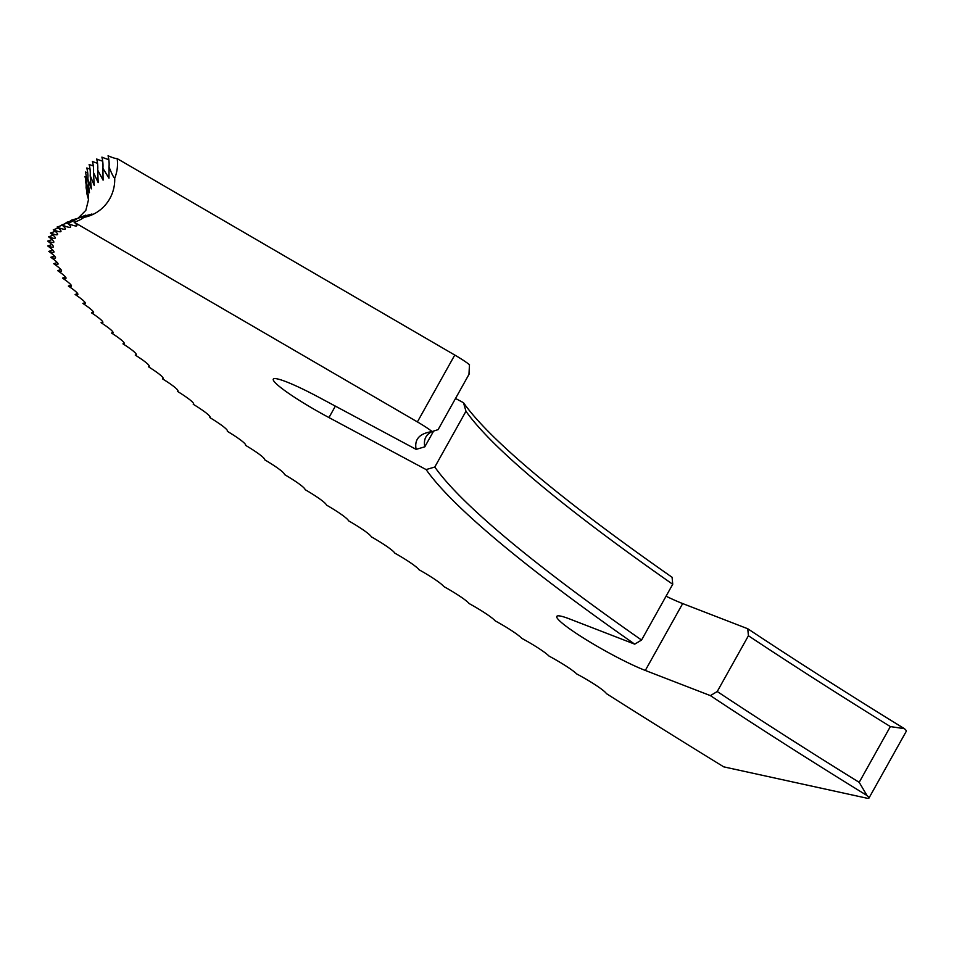 <?xml version="1.0" encoding="UTF-8"?>
<svg xmlns="http://www.w3.org/2000/svg" width="954" height="954" viewBox="0 0 954 954"><rect width="100%" height="100%" fill="white"/><g stroke="black" fill="none" stroke-linecap="round" stroke-linejoin="round"><path stroke-width="1.43" d="M88.412 199.147L86.623 192.78L88.412 199.195M193.388 404.222A33.378 27.857 129 0 1 193.245 404.281A30.719 3.422 -150.8 0 1 209.88 417.602A30.719 3.422 -150.8 0 1 227.326 431.291A30.719 3.422 -150.8 0 1 245.595 445.351A30.719 3.422 -150.8 0 1 264.663 459.78A30.719 3.422 -150.8 0 1 284.507 474.543A30.719 3.422 -150.8 0 1 305.125 489.652A30.719 3.422 -150.8 0 1 326.471 505.071A30.719 3.422 -150.8 0 1 348.556 520.801A30.719 3.422 -150.8 0 1 371.344 536.828A30.719 3.422 -150.8 0 1 394.825 553.141A30.719 3.422 -150.8 0 1 418.973 569.705A30.719 3.422 -150.8 0 1 443.777 586.531A30.719 3.422 -150.8 0 1 469.201 603.596A30.719 3.422 -150.8 0 1 495.233 620.887A30.719 3.422 -150.8 0 1 521.85 638.381A30.719 3.422 -150.8 0 1 549.027 656.078A30.719 3.422 -150.8 0 1 576.741 673.953A30.719 3.422 -150.8 0 1 606.422 693.618A1302.866 145.235 29.2 0 0 723.728 766.849L867.055 798.224A25.794 2.874 -150.8 0 0 868.927 798.128A25.794 2.874 -150.8 0 0 867.031 795.553A877.179 97.773 29.2 0 1 710.396 695.621L645.309 670.447A58.051 6.475 29.2 0 1 587.008 640.229A58.051 6.475 29.2 0 1 556.802 616.391A58.051 6.475 29.2 0 1 569.633 618.967L634.72 644.153A877.179 97.773 29.2 0 1 426.116 469.583L328.963 417.566A58.051 6.475 29.2 0 1 303.515 402.982A58.051 6.475 29.2 0 1 273.297 379.143A58.051 6.475 29.2 0 1 318.982 397.353L416.135 449.37A877.179 97.773 29.2 0 1 427.404 432.544A877.179 97.773 29.2 0 1 432.102 431.578A25.794 2.874 -150.8 0 0 417.399 421.918L74.126 222.187A33.378 32.782 83.6 0 0 84.024 217.345A38.542 37.85 83.6 0 0 109.793 198.623A38.542 37.85 83.6 0 0 114.707 178.267C113.526 177.349 111.642 173.58 109.03 166.938L108.983 178.195L102.901 168.286L103.08 180.139L97.713 170.17L98.167 182.56L93.48 172.591L94.255 185.47L90.189 175.56L91.345 188.868L87.863 179.066L89.449 192.756L86.492 183.108L88.555 197.108L86.075 187.676L88.483 199.78L85.848 210.333L78.133 218.156L80.601 216.94L77.751 218.347M867.031 795.553L859.196 782.34A870.775 97.07 -150.8 0 1 717.241 691.519L748.413 635.746A870.775 97.07 29.2 0 0 890.356 726.578L904.404 728.677A25.794 2.874 29.2 0 1 906.3 731.253L868.927 798.128M193.245 404.281A30.719 3.422 -150.8 0 0 193.316 404.257A30.719 3.422 -150.8 0 0 177.456 391.367A30.719 3.422 -150.8 0 0 177.671 391.307A30.719 3.422 -150.8 0 0 162.514 378.845A30.719 3.422 -150.8 0 0 162.895 378.762A30.719 3.422 -150.8 0 0 148.442 366.753A30.719 3.422 -150.8 0 0 149.015 366.658A30.719 3.422 -150.8 0 0 135.253 355.079A30.719 3.422 -150.8 0 0 136.028 354.983A30.719 3.422 -150.8 0 0 122.959 343.834A30.719 3.422 -150.8 0 0 123.96 343.762A30.719 3.422 -150.8 0 0 111.546 333.041A30.719 3.422 -150.8 0 0 112.81 332.994A30.719 3.422 -150.8 0 0 101.064 322.702A30.719 3.422 -150.8 0 0 102.591 322.702A30.719 3.422 -150.8 0 0 91.489 312.829A30.719 3.422 -150.8 0 0 93.313 312.876A30.719 3.422 -150.8 0 0 82.843 303.42A30.719 3.422 -150.8 0 0 84.978 303.539A30.719 3.422 -150.8 0 0 75.127 294.488A30.719 3.422 -150.8 0 0 77.608 294.691A30.719 3.422 -150.8 0 0 68.366 286.045A30.719 3.422 -150.8 0 0 71.192 286.343A30.719 3.422 -150.8 0 0 62.535 278.103A30.719 3.422 -150.8 0 0 65.743 278.508A30.719 3.422 -150.8 0 0 57.669 270.65A30.719 3.422 -150.8 0 0 61.271 271.174A30.719 3.422 -150.8 0 0 53.746 263.709A30.719 3.422 -150.8 0 0 57.765 264.365A30.719 3.422 -150.8 0 0 50.8 257.282A30.719 3.422 -150.8 0 0 55.249 258.081A30.719 3.422 -150.8 0 0 48.797 251.379A30.719 3.422 -150.8 0 0 53.698 252.333A30.719 3.422 -150.8 0 0 47.772 245.989A30.719 3.422 -150.8 0 0 53.138 247.11A30.719 3.422 -150.8 0 0 47.7 241.123A30.719 3.422 -150.8 0 0 53.567 242.435A30.719 3.422 -150.8 0 0 48.594 236.807A30.719 3.422 -150.8 0 0 54.962 238.297A30.719 3.422 -150.8 0 0 50.455 233.014A30.719 3.422 -150.8 0 0 57.347 234.708A30.719 3.422 -150.8 0 0 53.281 229.759A30.719 3.422 -150.8 0 0 60.71 231.679A30.719 3.422 -150.8 0 0 57.061 227.052A30.719 3.422 -150.8 0 0 65.051 229.187A30.719 3.422 -150.8 0 0 61.795 224.882A30.719 3.422 -150.8 0 0 70.369 227.255A30.719 3.422 -150.8 0 0 67.484 223.26A30.719 3.422 -150.8 0 0 76.642 225.883A30.719 3.422 -150.8 0 0 74.126 222.187M645.309 670.447L682.682 603.572L747.769 628.758A877.179 97.773 -150.8 0 0 904.404 728.677M85.979 181.904A30.719 3.422 29.2 0 1 85.538 181.737A33.378 33.032 169.2 0 1 86.146 184.384M86.373 177.11A30.719 3.422 29.2 0 1 84.989 176.621A33.378 33.104 179.2 0 1 86.075 187.676M87.72 172.841A30.719 3.422 29.2 0 1 85.407 172.03A33.378 33.151 -168.3 0 1 86.492 183.108M90.034 169.108A30.719 3.422 29.2 0 1 86.778 167.964A33.378 33.175 -153.9 0 1 87.863 179.066M93.301 165.913A30.719 3.422 29.2 0 1 89.116 164.446A33.378 33.163 -139.1 0 1 90.189 175.56M97.523 163.241A30.719 3.422 29.2 0 1 92.419 161.464A33.378 33.128 -125.6 0 1 93.48 172.591M102.686 161.131A30.719 3.422 29.2 0 1 96.688 159.02A33.378 33.068 -114.6 0 1 97.713 170.17M108.816 159.545A30.719 3.422 29.2 0 1 101.899 157.124A33.378 32.973 -105.9 0 1 102.901 168.286M417.399 421.918L454.772 355.043L117.187 158.614A30.719 3.422 29.2 0 1 108.064 155.776A33.378 32.853 -99.2 0 1 109.03 166.938M454.772 355.043A25.794 2.874 29.2 0 1 469.475 364.702L468.986 373.944M455.523 398.45L463.489 402.707A877.179 97.773 -150.8 0 0 672.093 577.277L672.725 584.277A870.775 97.07 29.2 0 1 465.969 411.246L434.797 467.019A870.775 97.07 -150.8 0 0 641.553 640.051L672.725 584.277M682.682 603.572A58.051 6.475 29.2 0 1 666.059 596.214M717.241 691.519L710.396 695.621M747.769 628.758L748.413 635.746M434.797 467.019L426.116 469.583M641.553 640.051L634.72 644.153M463.489 402.707L465.969 411.246M78.407 218.204L77.417 218.406C93.719 213.219 95.925 212.861 84.024 217.345L91.93 213.982M78.371 218.216L85.8 215.151L77.882 218.311M77.262 218.526L71.765 220.028A33.378 33.02 -110 0 1 61.795 224.882M69.356 221.602L67.042 222.175A33.378 33.104 -119.8 0 1 63.858 224.202M163.11 378.607A33.378 28.858 130.3 0 1 162.514 378.845M149.265 366.419A33.378 29.324 131.1 0 1 148.442 366.753M136.315 354.649A33.378 29.765 132 0 1 135.253 355.079M124.247 343.333A33.378 30.17 132.9 0 1 122.959 343.834M113.085 332.445A33.378 30.564 134 0 1 111.546 333.041M102.829 322.023A33.378 30.922 135.2 0 1 101.064 322.702M93.492 312.053A33.378 31.267 136.6 0 1 91.489 312.829M85.085 302.573A33.378 31.577 138.3 0 1 82.843 303.42M77.608 293.558A33.378 31.852 140.2 0 1 75.127 294.488M71.073 285.031A33.378 32.114 142.5 0 1 68.366 286.045M65.48 277.006A33.378 32.341 145.2 0 1 62.535 278.103M60.841 269.469A33.378 32.543 148.6 0 1 57.669 270.65M57.157 262.445A33.378 32.722 152.8 0 1 53.746 263.709M54.414 255.934A33.378 32.865 158.1 0 1 50.8 257.282M52.637 249.948A33.378 32.985 165 0 1 48.797 251.379M51.826 244.474A33.378 33.068 173.9 0 1 47.772 245.989M51.969 239.537A33.378 33.14 -174.8 0 1 47.7 241.123M53.066 235.125A33.378 33.163 -161.2 0 1 48.594 236.807M55.117 231.25A33.378 33.175 -146.4 0 1 50.455 233.014M58.134 227.911A33.378 33.151 -132.1 0 1 53.281 229.759M62.093 225.12A33.378 33.104 -119.8 0 1 57.061 227.052M77.417 218.406A33.378 32.913 -102.3 0 1 67.484 223.26M437.814 429.717L432.102 431.578A870.775 97.07 -150.8 0 0 425.913 436.98A870.775 97.07 -150.8 0 0 424.816 446.806L433.581 431.136M117.187 158.614A38.542 37.85 -96.4 0 1 114.707 178.267M86.695 189.643A33.378 33.032 169.2 0 1 86.623 192.78M424.816 446.806L416.135 449.37M859.196 782.34L890.356 726.578M328.963 417.566L335.367 406.13M438.077 429.682L469.44 373.551"/></g></svg>
